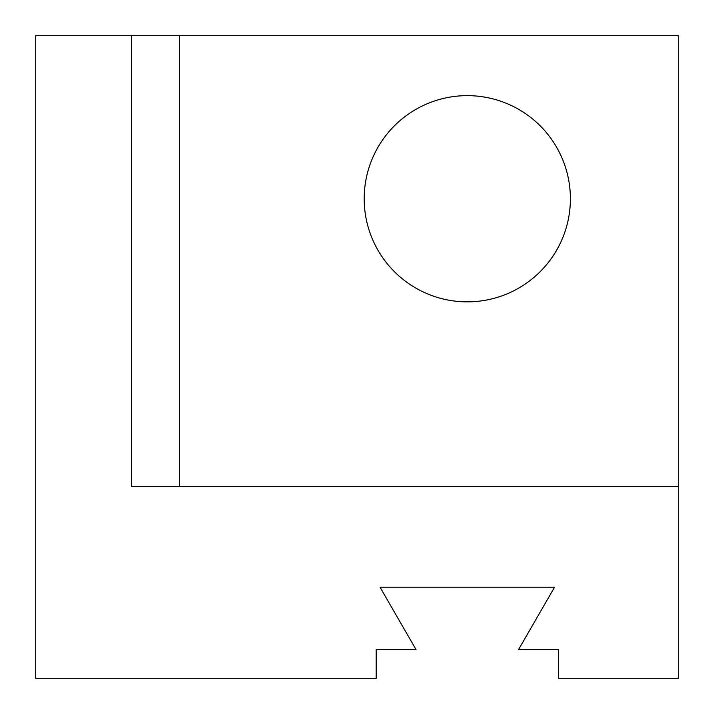 <?xml version="1.0" encoding="UTF-8"?>
<svg xmlns="http://www.w3.org/2000/svg" width="714" height="714" viewBox="0 0 714 714"><rect width="100%" height="100%" fill="white"/><g stroke="black" fill="none" stroke-linecap="round" stroke-linejoin="round"><path stroke-width="1.07" d="M364.194 198.751A103.102 103.102 0 0 0 467.295 301.852A103.102 103.102 0 0 0 570.397 198.751A103.102 103.102 0 0 0 467.295 95.64A103.102 103.102 0 0 0 364.194 198.751M678.3 486.475L131.608 486.475L131.608 35.7L35.7 35.7L35.7 678.3L376.18 678.3L376.18 649.526L416.012 649.526L380.018 587.185L554.573 587.185L518.578 649.526L558.41 649.526L558.41 678.3L678.3 678.3L678.3 35.7L179.562 35.7L179.562 486.475M131.608 35.7L179.562 35.7"/></g></svg>
